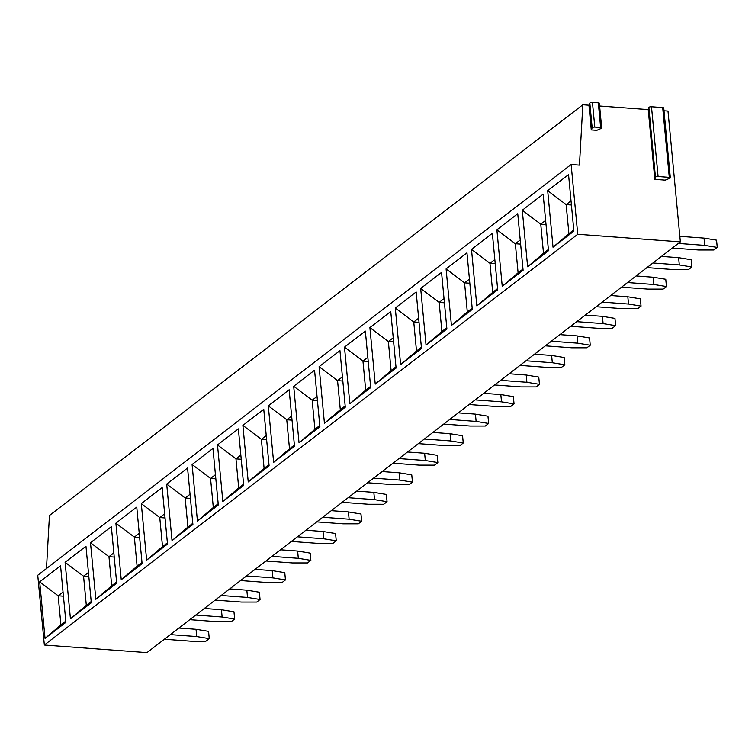 <?xml version="1.0" encoding="UTF-8"?>
<svg xmlns="http://www.w3.org/2000/svg" width="755" height="755" viewBox="0 0 755 755"><rect width="100%" height="100%" fill="white"/><g stroke="black" fill="none" stroke-linecap="round" stroke-linejoin="round"><path stroke-width="1.13" d="M664.004 110.777L667.996 111.07L680.359 241.883L577.735 234.276L571.139 164.514L579.462 165.128L582.841 104.756L588.947 105.209L591.278 129.926L596.827 130.332L601.188 128.444A1.85 0.604 -5.4 0 0 601.688 127.963L599.357 103.256A1.85 0.604 -5.4 0 0 598.309 102.812L600.65 127.52A1.85 0.604 -5.4 0 1 601.688 127.963M599.612 106.002L648.234 109.607L654.83 179.369L665.231 180.143L669.789 178.293A1.85 0.604 -5.4 0 0 670.336 177.793L663.749 108.022A1.85 0.604 -5.4 0 0 662.701 107.587L669.298 177.349A1.85 0.604 -5.4 0 1 670.336 177.793M591.278 129.926L592.165 127.774A1.85 0.604 -5.4 0 1 594.798 127.085L600.65 127.52M588.947 105.209L589.834 103.067A1.85 0.604 -5.4 0 1 592.458 102.378L598.309 102.812M648.234 109.607L648.866 107.465A1.85 0.604 -5.4 0 1 651.499 106.757L662.701 107.587M582.841 104.756L49.453 515.495L46.48 568.524M680.359 241.883L146.97 652.622L44.347 645.015L37.75 575.253L571.139 164.514M170.366 634.606L196.725 636.559L209.258 638.617L205.926 641.184L190.722 641.184L164.363 639.23M178.916 628.028L196.036 629.292L208.578 631.35L209.258 638.617M196.725 636.559L196.036 629.292M195.762 615.051L222.121 617.005L234.663 619.053L231.323 621.62L216.128 621.62L189.769 619.666M204.312 608.464L221.441 609.738L233.974 611.786L234.663 619.053M222.121 617.005L221.441 609.738M221.168 595.487L247.527 597.441L260.06 599.498L256.728 602.065L241.524 602.065L215.166 600.112M229.709 588.909L246.838 590.174L259.371 592.231L260.06 599.498M247.527 597.441L246.838 590.174M246.564 575.933L272.923 577.886L285.456 579.934L282.125 582.501L266.921 582.501L240.562 580.548M255.114 569.346L272.234 570.62L284.777 572.667L285.456 579.934M272.923 577.886L272.234 570.62M271.96 556.369L298.319 558.322L310.862 560.38L307.521 562.947L292.327 562.947L265.968 560.993M280.511 549.791L297.64 551.056L310.173 553.113L310.862 560.38M298.319 558.322L297.64 551.056M297.366 536.814L323.725 538.768L336.258 540.825L332.927 543.383L317.723 543.383L291.364 541.429M305.917 530.227L323.036 531.501L335.569 533.549L336.258 540.825M323.725 538.768L323.036 531.501M322.762 517.25L349.121 519.204L361.654 521.261L358.323 523.828L343.119 523.828L316.76 521.875M331.313 510.673L348.433 511.937L360.975 513.995L361.654 521.261M349.121 519.204L348.433 511.937M348.159 497.696L374.518 499.65L387.06 501.707L383.719 504.274L368.525 504.265L342.166 502.311M356.709 491.109L373.838 492.383L386.371 494.44L387.06 501.707M374.518 499.65L373.838 492.383M373.565 478.132L399.923 480.086L412.457 482.143L409.125 484.71L393.921 484.71L367.562 482.756M382.115 471.554L399.235 472.819L411.768 474.876L412.457 482.143M399.923 480.086L399.235 472.819M398.961 458.578L425.32 460.531L437.853 462.589L434.521 465.155L419.318 465.146L392.959 463.192M407.511 451.99L424.631 453.264L437.173 455.322L437.853 462.589M425.32 460.531L424.631 453.264M424.357 439.014L450.716 440.967L463.259 443.025L459.918 445.592L444.723 445.592L418.364 443.638M432.908 432.436L450.037 433.7L462.57 435.758L463.259 443.025M450.716 440.967L450.037 433.7M449.763 419.459L476.122 421.413L488.655 423.47L485.323 426.037L470.12 426.037L443.761 424.084M458.313 412.872L475.433 414.146L487.966 416.203L488.655 423.47M476.122 421.413L475.433 414.146M475.159 399.895L501.518 401.849L514.051 403.906L510.72 406.473L495.516 406.473L469.157 404.52M483.71 393.317L500.829 394.582L513.372 396.639L514.051 403.906M501.518 401.849L500.829 394.582M500.556 380.341L526.915 382.294L539.457 384.352L536.116 386.919L520.922 386.919L494.563 384.965M509.106 373.753L526.235 375.027L538.768 377.085L539.457 384.352M526.915 382.294L526.235 375.027M525.961 360.786L552.32 362.74L564.853 364.788L561.522 367.355L546.318 367.355L519.959 365.401M534.512 354.199L551.631 355.463L564.164 357.521L564.853 364.788M552.32 362.74L551.631 355.463M551.358 341.222L577.717 343.176L590.25 345.233L586.918 347.8L571.714 347.8L545.355 345.847M559.908 334.644L577.028 335.909L589.57 337.966L590.25 345.233M577.717 343.176L577.028 335.909M576.754 321.668L603.113 323.621L615.655 325.669L612.314 328.236L597.12 328.236L570.761 326.283M585.304 315.08L602.433 316.354L614.966 318.402L615.655 325.669M603.113 323.621L602.433 316.354M602.16 302.104L628.519 304.057L641.052 306.115L637.72 308.682L622.516 308.682L596.157 306.728M610.71 295.526L627.83 296.791L640.363 298.848L641.052 306.115M628.519 304.057L627.83 296.791M627.556 282.549L653.915 284.503L666.448 286.551L663.116 289.118L647.913 289.118L621.554 287.164M636.106 275.962L653.226 277.236L665.768 279.284L666.448 286.551M653.915 284.503L653.226 277.236M652.952 262.985L679.311 264.939L691.854 266.996L688.513 269.563L673.318 269.563L646.959 267.61M661.503 256.407L678.632 257.672L691.165 259.729L691.854 266.996M679.311 264.939L678.632 257.672M678.358 243.431L704.717 245.384L717.25 247.432L713.919 249.999L698.715 249.999L672.356 248.046M679.84 236.324L704.028 238.118L716.561 240.165L717.25 247.432M704.717 245.384L704.028 238.118M577.735 234.276L44.347 645.015M45.045 638.4L39.694 581.86L60.56 565.788L65.912 622.328L45.045 638.4L60.91 624.866L58.163 595.789L39.694 581.86M70.442 618.836L65.1 562.296L85.966 546.233L91.308 602.773L70.442 618.836L86.315 605.302L83.569 576.235L65.1 562.296M95.838 599.281L90.496 542.741L111.362 526.669L116.704 583.209L95.838 599.281L111.712 585.748L108.965 556.68L90.496 542.741M121.244 579.717L115.892 523.177L136.759 507.115L142.11 563.655L121.244 579.717L137.108 566.184L134.362 537.116L115.892 523.177M146.64 560.163L141.298 503.623L162.165 487.551L167.506 544.091L146.64 560.163L162.514 546.629L159.767 517.562L141.298 503.623M172.036 540.599L166.695 484.059L187.561 467.996L192.903 524.536L172.036 540.599L187.91 527.066L185.164 497.998L166.695 484.059M197.442 521.044L192.091 464.504L212.957 448.432L218.308 504.972L197.442 521.044L213.306 507.511L210.56 478.443L192.091 464.504M222.838 501.49L217.497 444.95L238.363 428.878L243.705 485.418L222.838 501.49L238.712 487.947L235.966 458.88L217.497 444.95M248.235 481.926L242.893 425.386L263.759 409.314L269.101 465.854L248.235 481.926L264.108 468.393L261.362 439.325L242.893 425.386M273.64 462.371L268.289 405.831L289.156 389.759L294.507 446.299L273.64 462.371L289.505 448.829L286.758 419.761L268.289 405.831M299.037 442.808L293.695 386.267L314.561 370.205L319.903 426.745L299.037 442.808L314.911 429.274L312.164 400.207L293.695 386.267M324.433 423.253L319.091 366.713L339.958 350.641L345.299 407.181L324.433 423.253L340.307 409.71L337.56 380.643L319.091 366.713M349.839 403.689L344.488 347.149L365.354 331.086L370.705 387.626L349.839 403.689L365.703 390.156L362.957 361.088L344.488 347.149M375.235 384.135L369.893 327.594L390.76 311.522L396.101 368.062L375.235 384.135L391.109 370.592L388.363 341.524L369.893 327.594M400.631 364.571L395.29 308.031L416.156 291.968L421.498 348.508L400.631 364.571L416.505 351.037L413.759 321.97L395.29 308.031M426.037 345.016L420.686 288.476L441.552 272.404L446.903 328.944L426.037 345.016L441.901 331.483L439.155 302.406L420.686 288.476M451.433 325.452L446.092 268.912L466.958 252.85L472.3 309.39L451.433 325.452L467.307 311.919L464.561 282.851L446.092 268.912M476.83 305.898L471.488 249.358L492.354 233.286L497.696 289.826L476.83 305.898L492.704 292.364L489.957 263.287L471.488 249.358M502.235 286.334L496.884 229.794L517.751 213.731L523.102 270.271L502.235 286.334L518.1 272.8L515.354 243.733L496.884 229.794M527.632 266.779L522.29 210.239L543.156 194.167L548.498 250.707L527.632 266.779L543.506 253.246L540.759 224.169L522.29 210.239M553.028 247.215L547.686 190.675L568.553 174.613L573.894 231.153L553.028 247.215L568.902 233.682L566.156 204.614L547.686 190.675M63.042 592.033L58.163 595.789L63.439 596.186M65.789 621.11L60.91 624.866M91.195 601.546L86.315 605.302M88.835 576.622L83.569 576.235L88.448 572.479M116.591 581.992L111.712 585.748M114.231 557.067L108.965 556.68L113.845 552.915M141.987 562.428L137.108 566.184M139.637 537.503L134.362 537.116L139.241 533.36M167.393 542.873L162.514 546.629M165.034 517.949L159.767 517.562L164.647 513.796M192.789 523.309L187.91 527.066M190.43 498.385L185.164 497.998L190.043 494.242M218.186 503.755L213.306 507.511M215.836 478.83L210.56 478.443L215.439 474.678M243.591 484.191L238.712 487.947M241.232 459.276L235.966 458.88L240.845 455.123M268.988 464.636L264.108 468.393M266.628 439.712L261.362 439.325L266.241 435.559M294.384 445.072L289.505 448.829M292.034 420.157L286.758 419.761L291.638 416.005M319.79 425.518L314.911 429.274M317.43 400.594L312.164 400.207L317.043 396.45M345.186 405.954L340.307 409.71M342.827 381.039L337.56 380.643L342.44 376.887M370.582 386.4L365.703 390.156M368.232 361.475L362.957 361.088L367.836 357.332M395.988 366.836L391.109 370.592M393.629 341.921L388.363 341.524L393.242 337.768M421.384 347.281L416.505 351.037M419.034 322.357L413.759 321.97L418.638 318.214M446.781 327.717L441.901 331.483M444.431 302.802L439.155 302.406L444.034 298.65M472.186 308.163L467.307 311.919M469.827 283.238L464.561 282.851L469.44 279.095M497.583 288.599L492.704 292.364M495.233 263.684L489.957 263.287L494.836 259.531M522.979 269.044L518.1 272.8M520.629 244.12L515.354 243.733L520.233 239.977M548.385 249.48L543.506 253.246M546.025 224.565L540.759 224.169L545.638 220.413M573.781 229.926L568.902 233.682M571.431 205.001L566.156 204.614L571.035 200.858M654.83 179.369L655.463 177.227A1.85 0.604 -5.4 0 1 658.096 176.519L669.298 177.349M589.834 103.067L592.165 127.774M592.458 102.378L594.798 127.085M648.866 107.465L655.463 177.227M651.499 106.757L658.096 176.519"/></g></svg>
